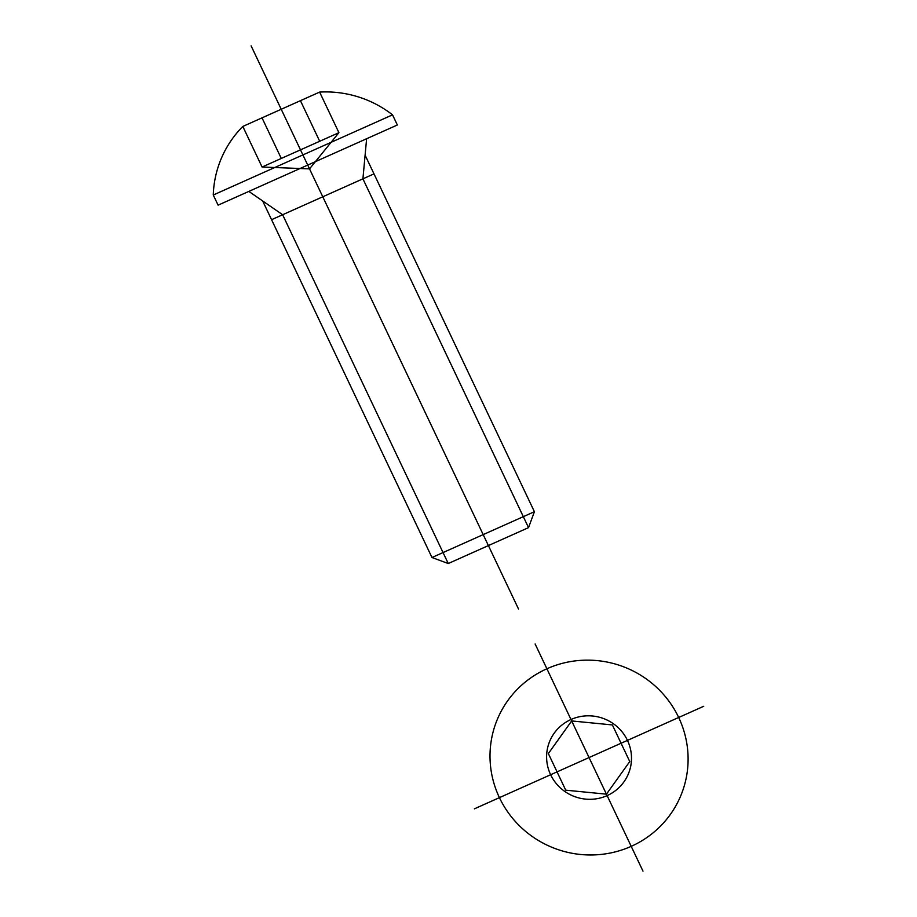 <?xml version="1.0" encoding="UTF-8"?>
<svg xmlns="http://www.w3.org/2000/svg" width="917" height="917" viewBox="0 0 917 917"><rect width="100%" height="100%" fill="white"/><g stroke="black" fill="none" stroke-linecap="round" stroke-linejoin="round"><path stroke-width="1.38" d="M535.115 643.963L589.058 757.557L474.376 808.84M642.989 871.15L589.058 757.557L703.729 706.285M631.217 846.345A99.345 97.11 -158.4 0 0 645.602 678.454A99.345 97.11 -158.4 0 0 490.354 747.882A99.345 97.11 -158.4 0 0 631.217 846.345M607.123 795.612A42.583 41.62 -158.4 0 0 613.29 723.662A42.583 41.62 -158.4 0 0 546.75 753.407A42.583 41.62 -158.4 0 0 607.123 795.612M612.373 724.934L571.669 720.945L548.355 753.568L565.732 790.179L606.435 794.168L629.761 761.557L612.373 724.934M251.109 45.85L518.506 608.991M448.253 563.531L282.631 214.738L262.675 200.961L431.976 557.513L448.253 563.531L528.536 527.63L362.914 178.838L366.617 138.731M262.675 200.961L248.816 191.412M528.536 527.63L534.405 511.709L365.104 155.156M271.558 219.69L373.998 173.875M431.976 557.513L534.405 511.709M309.533 168.877L338.912 132.678L319.632 92.09L242.81 126.443L262.079 167.032L309.533 168.877M300.432 100.675L319.701 141.264M262.021 117.857L281.29 158.446M262.079 167.032L338.912 132.678M213.271 195.012L392.533 114.843L397.348 124.999L218.097 205.156L213.271 195.012A106.441 104.045 -158.4 0 1 242.81 126.443M392.533 114.843A106.441 104.045 -158.4 0 0 319.632 92.09"/></g></svg>
